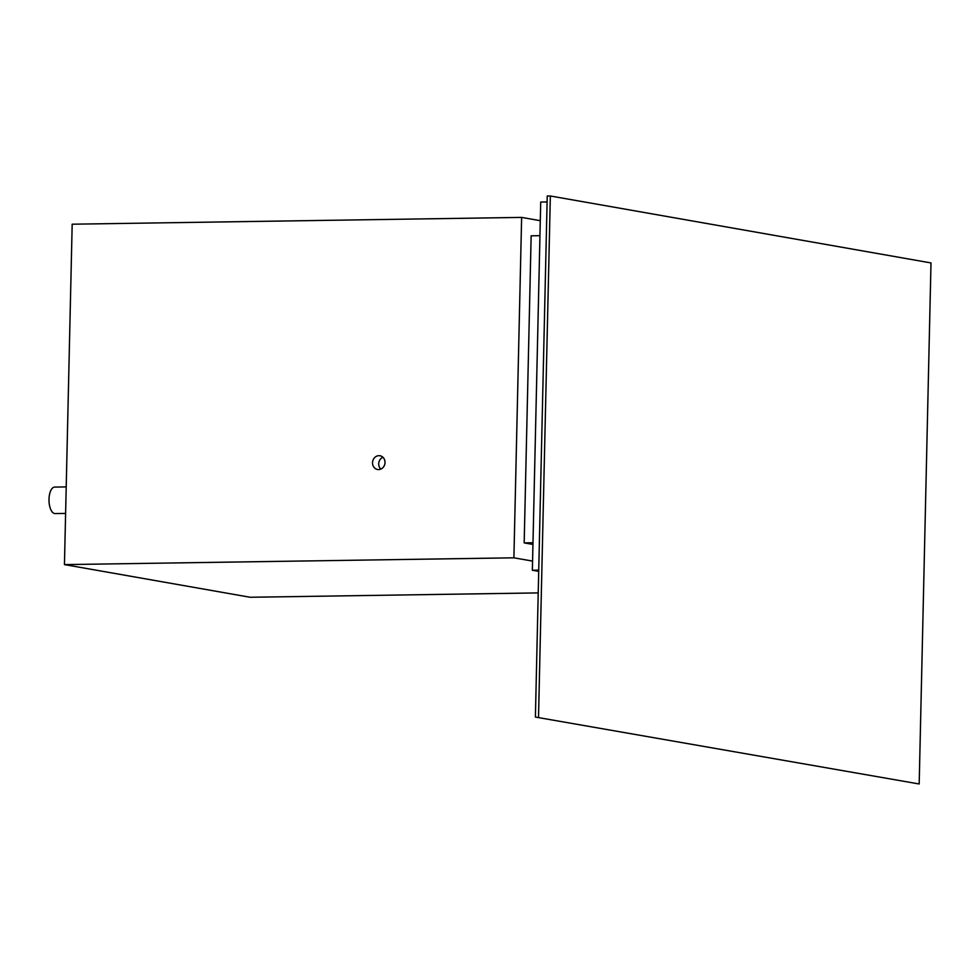<?xml version="1.0" encoding="UTF-8"?>
<svg xmlns="http://www.w3.org/2000/svg" width="980" height="980" viewBox="0 0 980 980"><rect width="100%" height="100%" fill="white"/><g stroke="black" fill="none" stroke-linecap="round" stroke-linejoin="round"><path stroke-width="1.47" d="M378.623 469.579A6.97 6.223 -80 0 0 384.981 463.124A6.97 6.223 -80 0 0 379.983 455.761A6.97 6.223 -80 0 0 378.929 455.676A6.97 6.223 -80 0 0 372.572 462.131A6.97 6.223 -80 0 0 377.57 469.494A6.97 6.223 -80 0 0 378.623 469.579M65.611 513.41L55.076 513.569A13.242 5.88 -90.9 0 1 49 499.298A13.242 5.88 -90.9 0 1 54.684 487.085L66.211 486.913M535.399 717.066L919.179 783.976L931 262.934L550.344 195.988L547.232 196.025L535.399 717.066L919.179 783.976M539.956 235.678L531.148 235.813L524.178 542.883L532.949 544.427M532.985 542.749L524.178 542.883M538.216 592.912L250.133 597.261L64.447 564.602L72.177 224.2L521.63 217.401L540.298 220.684M532.569 561.099L513.9 557.816L64.447 564.602M521.63 217.401L513.9 557.816M382.911 457.244A6.97 6.223 -80 0 0 380.828 469.102M538.743 570.14L532.361 570.238L538.706 571.352M547.097 201.941L540.715 202.039L532.361 570.238M550.344 195.988L538.522 717.029"/></g></svg>
